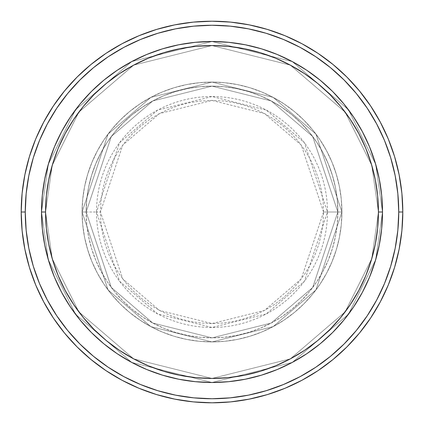 <?xml version="1.0" encoding="UTF-8"?>
<svg xmlns="http://www.w3.org/2000/svg" width="424" height="424" viewBox="0 0 424 424"><rect width="100%" height="100%" fill="white"/><g stroke="black" fill="none" stroke-linecap="round" stroke-linejoin="round"><path stroke-width="0.32" stroke-dasharray="2.12 1.59" d="M323.565 212L301.252 145.061L264.502 113.563L212 100.435L159.498 113.563L122.748 145.061L100.435 212L96.518 212L119.61 142.708L157.654 110.102L212 96.518L266.346 110.102L304.39 142.708L327.482 212L323.565 212L323.024 201.066L321.419 190.233L318.758 179.617L315.069 169.309L310.389 159.408L304.761 150.017L298.242 141.224L290.885 133.115L282.776 125.758L273.984 119.239L264.592 113.611L254.692 108.931L244.383 105.242L233.767 102.582L222.934 100.976L212 100.435L201.066 100.976L190.233 102.582L179.617 105.242L169.309 108.931L159.408 113.611L150.017 119.239L141.224 125.758L133.115 133.115L125.758 141.224L119.239 150.017L113.611 159.408L108.931 169.309L105.242 179.617L102.582 190.233L100.976 201.066L100.435 212L100.976 222.934L102.582 233.767L105.242 244.383L108.931 254.692L113.611 264.592L119.239 273.984L125.758 282.776L133.115 290.885L141.224 298.242L150.017 304.761L159.408 310.389L169.309 315.069L179.617 318.758L190.233 321.419L201.066 323.024L212 323.565L222.934 323.024L233.767 321.419L244.383 318.758L254.692 315.069L264.592 310.389L273.984 304.761L282.776 298.242L290.885 290.885L298.242 282.776L304.761 273.984L310.389 264.592L315.069 254.692L318.758 244.383L321.419 233.767L323.024 222.934L323.565 212L327.482 212A115.482 115.482 0 0 0 212 96.518A115.482 115.482 0 0 0 96.518 212L82.092 212L108.072 289.942L150.87 326.623L212 341.908L273.13 326.623L315.928 289.942L341.908 212L337.849 212L312.679 287.509L271.222 323.04L212 337.849L152.778 323.04L111.321 287.509L86.152 212L82.092 212L86.152 212L111.321 287.509L152.778 323.04L212 337.849L271.222 323.04L312.679 287.509L337.849 212L341.908 212L315.928 289.942L273.13 326.623L212 341.908L150.87 326.623L108.072 289.942L82.092 212L108.072 289.942L150.87 326.623L212 341.908L273.13 326.623L315.928 289.942L341.908 212L337.849 212L312.679 287.509L271.222 323.04L212 337.849L152.778 323.04L111.321 287.509L86.152 212L82.092 212L86.152 212L111.321 287.509L152.778 323.04L212 337.849L271.222 323.04L312.679 287.509L337.849 212L341.908 212L315.928 289.942L273.13 326.623L212 341.908L150.87 326.623L108.072 289.942L82.092 212L108.072 289.942L150.87 326.623L212 341.908L273.13 326.623L315.928 289.942L341.908 212L337.849 212L312.679 287.509L271.222 323.04L212 337.849L152.778 323.04L111.321 287.509L86.152 212L82.092 212L86.152 212L111.321 287.509L152.778 323.04L212 337.849L271.222 323.04L312.679 287.509L337.849 212L341.908 212L315.928 289.942L273.13 326.623L212 341.908L150.87 326.623L108.072 289.942L82.092 212A129.908 129.908 0 0 1 212 82.092A129.908 129.908 0 0 1 341.908 212A129.908 129.908 0 0 0 212 82.092A129.908 129.908 0 0 0 82.092 212A129.908 129.908 0 0 1 212 82.092A129.908 129.908 0 0 1 341.908 212A129.908 129.908 0 0 0 212 82.092A129.908 129.908 0 0 0 82.092 212A129.908 129.908 0 0 1 212 82.092A129.908 129.908 0 0 1 341.908 212L327.482 212L341.908 212A129.908 129.908 0 0 0 212 82.092A129.908 129.908 0 0 0 82.092 212A129.908 129.908 0 0 1 212 82.092A129.908 129.908 0 0 1 341.908 212A129.908 129.908 0 0 0 212 82.092A129.908 129.908 0 0 0 82.092 212A129.908 129.908 0 0 1 212 82.092A129.908 129.908 0 0 1 341.908 212A129.908 129.908 0 0 1 212 341.908A129.908 129.908 0 0 1 82.092 212A129.908 129.908 0 0 0 212 341.908A129.908 129.908 0 0 0 341.908 212A129.908 129.908 0 0 1 212 341.908A129.908 129.908 0 0 1 82.092 212A129.908 129.908 0 0 0 212 341.908A129.908 129.908 0 0 0 341.908 212A129.908 129.908 0 0 1 212 341.908A129.908 129.908 0 0 1 82.092 212L96.518 212A115.482 115.482 0 0 0 212 327.482A115.482 115.482 0 0 0 327.482 212L304.39 281.292L266.346 313.898L212 327.482L157.654 313.898L119.61 281.292L96.518 212L100.435 212L122.748 278.939L159.498 310.437L212 323.565L264.502 310.437L301.252 278.939L323.565 212M343.885 320.062L353.77 306.727L362.372 292.375L369.521 277.248L375.161 261.497L379.226 245.263L381.68 228.711L382.501 212L378.441 212A166.441 166.441 0 0 0 212 45.559A166.441 166.441 0 0 0 45.559 212L41.499 212A170.501 170.501 0 0 1 212 41.499A170.501 170.501 0 0 1 382.501 212L378.441 212L371.784 258.603L345.152 311.868L290.323 358.863L212 378.441L133.677 358.863L78.848 311.868L52.216 258.603L45.559 212L41.499 212L48.32 259.742L75.599 314.301L131.763 362.441L212 382.501L292.237 362.441L348.401 314.301L375.68 259.742L382.501 212L375.68 259.742L348.401 314.301L292.237 362.441L212 382.501L131.763 362.441L75.599 314.301L48.32 259.742L41.499 212L45.559 212L52.216 258.603L78.848 311.868L133.677 358.863L212 378.441L290.323 358.863L345.152 311.868L371.784 258.603L378.441 212L382.501 212L375.68 259.742L348.401 314.301L292.237 362.441L212 382.501L131.763 362.441L75.599 314.301L48.32 259.742L41.499 212L45.559 212L52.216 258.603L78.848 311.868L133.677 358.863L212 378.441L290.323 358.863L345.152 311.868L371.784 258.603L378.441 212L382.501 212L378.441 212L371.784 258.603L345.152 311.868L290.323 358.863L212 378.441L133.677 358.863L78.848 311.868L52.216 258.603L45.559 212L41.499 212L48.32 259.742L75.599 314.301L131.763 362.441L212 382.501L292.237 362.441L348.401 314.301L375.68 259.742L382.501 212A170.501 170.501 0 0 0 212 41.499A170.501 170.501 0 0 0 41.499 212A170.501 170.501 0 0 1 212 41.499A170.501 170.501 0 0 1 382.501 212A170.501 170.501 0 0 0 212 41.499A170.501 170.501 0 0 0 41.499 212A170.501 170.501 0 0 0 212 382.501A170.501 170.501 0 0 0 382.501 212L381.68 195.289L379.226 178.737L375.161 162.503L369.537 146.784M86.152 212A125.849 125.849 0 0 1 212 86.152A125.849 125.849 0 0 1 337.849 212A125.849 125.849 0 0 0 212 86.152A125.849 125.849 0 0 0 86.152 212L86.761 224.333L88.574 236.55L91.573 248.533L95.734 260.161L101.013 271.323L107.362 281.918L114.719 291.834L123.013 300.987L132.166 309.281L142.082 316.638L152.677 322.987L163.839 328.266L175.467 332.427L187.45 335.426L199.667 337.239L212 337.849L224.333 337.239L236.55 335.426L248.533 332.427L260.161 328.266L271.323 322.987L281.918 316.638L291.834 309.281L300.987 300.987L309.281 291.834L316.638 281.918L322.987 271.323L328.266 260.161L332.427 248.533L335.426 236.55L337.239 224.333L337.849 212L337.239 199.667L335.426 187.45L332.427 175.467L328.266 163.839L322.987 152.677L316.638 142.082L309.281 132.166L300.987 123.013L291.834 114.719L281.918 107.362L271.323 101.013L260.161 95.734L248.533 91.573L236.55 88.574L224.333 86.761L212 86.152L199.667 86.761L187.45 88.574L175.467 91.573L163.839 95.734L152.677 101.013L142.082 107.362L132.166 114.719L123.013 123.013L114.719 132.166L107.362 142.082L101.013 152.677L95.734 163.839L91.573 175.467L88.574 187.45L86.761 199.667L86.152 212A125.849 125.849 0 0 0 212 337.849A125.849 125.849 0 0 0 337.849 212A125.849 125.849 0 0 1 212 337.849A125.849 125.849 0 0 1 86.152 212L86.761 199.667L88.574 187.45L91.573 175.467L95.734 163.839L101.013 152.677L107.362 142.082L114.719 132.166L123.013 123.013L132.166 114.719L142.082 107.362L152.677 101.013L163.839 95.734L175.467 91.573L187.45 88.574L199.667 86.761L212 86.152L224.333 86.761L236.55 88.574L248.533 91.573L260.161 95.734L271.323 101.013L281.918 107.362L291.834 114.719L300.987 123.013L309.281 132.166L316.638 142.082L322.987 152.677L328.266 163.839L332.427 175.467L335.426 187.45L337.239 199.667L337.849 212L337.239 224.333L335.426 236.55L332.427 248.533L328.266 260.161L322.987 271.323L316.638 281.918L309.281 291.834L300.987 300.987L291.834 309.281L281.918 316.638L271.323 322.987L260.161 328.266L248.533 332.427L236.55 335.426L224.333 337.239L212 337.849L199.667 337.239L187.45 335.426L175.467 332.427L163.839 328.266L152.677 322.987L142.082 316.638L132.166 309.281L123.013 300.987L114.719 291.834L107.362 281.918L101.013 271.323L95.734 260.161L91.573 248.533L88.574 236.55L86.761 224.333L86.152 212L82.092 212L82.717 224.731L84.588 237.345L87.689 249.709L91.982 261.714L97.435 273.236L103.986 284.17L111.581 294.41L120.14 303.86L129.59 312.419L139.83 320.014L150.764 326.565L162.286 332.019L174.291 336.311L186.655 339.412L199.269 341.283L212 341.908L224.731 341.283L237.345 339.412L249.709 336.311L261.714 332.019L273.236 326.565L284.17 320.014L294.41 312.419L303.86 303.86L312.419 294.41L320.014 284.17L326.565 273.236L332.019 261.714L336.311 249.709L339.412 237.345L341.283 224.731L341.908 212L341.283 199.269L339.412 186.655L336.311 174.291L332.019 162.286L326.565 150.764L320.014 139.83L312.419 129.59L303.86 120.14L294.41 111.581L284.17 103.986L273.236 97.435L261.714 91.982L249.709 87.689L237.345 84.588L224.731 82.717L212 82.092L199.269 82.717L186.655 84.588L174.291 87.689L162.286 91.982L150.764 97.435L139.83 103.986L129.59 111.581L120.14 120.14L111.581 129.59L103.986 139.83L97.435 150.764L91.982 162.286L87.689 174.291L84.588 186.655L82.717 199.269L82.092 212A129.908 129.908 0 0 0 212 341.908A129.908 129.908 0 0 0 341.908 212A129.908 129.908 0 0 1 212 341.908A129.908 129.908 0 0 1 82.092 212A129.908 129.908 0 0 0 212 341.908A129.908 129.908 0 0 0 341.908 212A129.908 129.908 0 0 1 212 341.908A129.908 129.908 0 0 1 82.092 212L108.072 134.058L150.87 97.377L212 82.092L273.13 97.377L315.928 134.058L341.908 212L337.849 212L312.679 136.491L271.222 100.96L212 86.152L152.778 100.96L111.321 136.491L86.152 212L111.321 136.491L152.778 100.96L212 86.152L271.222 100.96L312.679 136.491L337.849 212L341.908 212L315.928 134.058L273.13 97.377L212 82.092L150.87 97.377L108.072 134.058L82.092 212L86.152 212L82.092 212L108.072 134.058L150.87 97.377L212 82.092L273.13 97.377L315.928 134.058L341.908 212L337.849 212L312.679 136.491L271.222 100.96L212 86.152L152.778 100.96L111.321 136.491L86.152 212L111.321 136.491L152.778 100.96L212 86.152L271.222 100.96L312.679 136.491L337.849 212L341.908 212L315.928 134.058L273.13 97.377L212 82.092L150.87 97.377L108.072 134.058L82.092 212L86.152 212L82.092 212L108.072 134.058L150.87 97.377L212 82.092L273.13 97.377L315.928 134.058L341.908 212L337.849 212L312.679 136.491L271.222 100.96L212 86.152L152.778 100.96L111.321 136.491L86.152 212L111.321 136.491L152.778 100.96L212 86.152L271.222 100.96L312.679 136.491L337.849 212L341.908 212L315.928 134.058L273.13 97.377L212 82.092L150.87 97.377L108.072 134.058L82.092 212L86.152 212M402.8 212A190.8 190.8 0 0 0 212 21.2A190.8 190.8 0 0 0 21.2 212A190.8 190.8 0 0 0 212 402.8A190.8 190.8 0 0 0 402.8 212M381.68 228.711L381.648 229.024M332.787 332.337L343.716 320.268M320.268 343.716L332.432 332.697M261.555 375.139L277.248 369.521L292.375 362.372L306.727 353.77L320.168 343.8M229.082 381.642L245.263 379.226L261.497 375.161M195.443 381.695L212 382.501L228.711 381.68M91.568 332.697L91.303 332.432M80.284 320.268L91.436 332.564L103.832 343.8L117.273 353.77L131.626 362.372L146.752 369.521L162.503 375.161L178.737 379.226L195.289 381.68M48.861 261.555L54.463 277.216M42.352 229.055L44.774 245.263L48.84 261.497M80.115 103.938L70.23 117.273L61.628 131.626L54.479 146.752L48.84 162.503L44.774 178.737L42.352 194.976M91.213 91.663L80.284 103.732M103.732 80.284L91.568 91.303M162.445 48.861L146.752 54.479L131.626 61.628L117.273 70.23L103.832 80.2M194.918 42.358L178.737 44.774L162.503 48.84M228.557 42.305L212 41.499L195.289 42.32M332.432 91.303L332.697 91.568M343.716 103.732L332.564 91.436L320.168 80.2L306.727 70.23L292.375 61.628L277.248 54.479L261.497 48.84L245.263 44.774L228.711 42.32M381.648 194.945L381.68 195.289M42.32 195.289L41.499 212L42.32 228.711M54.479 277.248L61.628 292.375L70.23 306.727L80.2 320.168M369.521 146.752L362.372 131.626L353.77 117.273L343.8 103.832M382.501 212A170.501 170.501 0 0 1 212 382.501A170.501 170.501 0 0 1 41.499 212A170.501 170.501 0 0 0 212 382.501A170.501 170.501 0 0 0 382.501 212L375.68 164.258L348.401 109.699L292.237 61.56L212 41.499L131.763 61.56L75.599 109.699L48.32 164.258L41.499 212L45.559 212L46.359 195.687L48.755 179.527L52.724 163.685L58.226 148.305L65.211 133.539L73.606 119.531L83.337 106.408L94.308 94.308L106.408 83.337L119.531 73.606L133.539 65.211L148.305 58.226L163.685 52.724L179.527 48.755L195.687 46.359L212 45.559L228.313 46.359L244.473 48.755L260.315 52.724L275.695 58.226L290.461 65.211L304.469 73.606L317.592 83.337L329.692 94.308L340.663 106.408L350.394 119.531L358.789 133.539L365.774 148.305L371.276 163.685L375.245 179.527L377.641 195.687L378.441 212L377.641 228.313L375.245 244.473L371.276 260.315L365.774 275.695L358.789 290.461L350.394 304.469L340.663 317.592L329.692 329.692L317.592 340.663L304.469 350.394L290.461 358.789L275.695 365.774L260.315 371.276L244.473 375.245L228.313 377.641L212 378.441L195.687 377.641L179.527 375.245L163.685 371.276L148.305 365.774L133.539 358.789L119.531 350.394L106.408 340.663L94.308 329.692L83.337 317.592L73.606 304.469L65.211 290.461L58.226 275.695L52.724 260.315L48.755 244.473L46.359 228.313L45.559 212L52.216 165.397L78.848 112.132L133.677 65.137L212 45.559L290.323 65.137L345.152 112.132L371.784 165.397L378.441 212L382.501 212L378.441 212L371.784 165.397L345.152 112.132L290.323 65.137L212 45.559L133.677 65.137L78.848 112.132L52.216 165.397L45.559 212L41.499 212L48.32 164.258L75.599 109.699L131.763 61.56L212 41.499L292.237 61.56L348.401 109.699L375.68 164.258L382.501 212L378.441 212L371.784 165.397L345.152 112.132L290.323 65.137L212 45.559L133.677 65.137L78.848 112.132L52.216 165.397L45.559 212L41.499 212L48.32 164.258L75.599 109.699L131.763 61.56L212 41.499L292.237 61.56L348.401 109.699L375.68 164.258L382.501 212L375.68 164.258L348.401 109.699L292.237 61.56L212 41.499L131.763 61.56L75.599 109.699L48.32 164.258L41.499 212L45.559 212L52.216 165.397L78.848 112.132L133.677 65.137L212 45.559L290.323 65.137L345.152 112.132L371.784 165.397L378.441 212L382.501 212A170.501 170.501 0 0 1 212 382.501A170.501 170.501 0 0 1 41.499 212L45.559 212A166.441 166.441 0 0 0 212 378.441A166.441 166.441 0 0 0 378.441 212L382.501 212"/><path stroke-width="0.64" d="M41.499 212L45.559 212A166.441 166.441 0 0 1 212 45.559A166.441 166.441 0 0 1 378.441 212L382.501 212A170.501 170.501 0 0 0 212 41.499A170.501 170.501 0 0 0 41.499 212A170.501 170.501 0 0 1 212 41.499A170.501 170.501 0 0 1 382.501 212A170.501 170.501 0 0 1 212 382.501A170.501 170.501 0 0 1 41.499 212L42.32 195.289L44.774 178.737L48.84 162.503L54.479 146.752L61.628 131.626L70.23 117.273L80.2 103.832L91.436 91.436L103.832 80.2L117.273 70.23L131.626 61.628L146.752 54.479L162.503 48.84L178.737 44.774L195.289 42.32L212 41.499L228.711 42.32L245.263 44.774L261.497 48.84L277.248 54.479L292.375 61.628L306.727 70.23L320.168 80.2L332.564 91.436L343.8 103.832L353.77 117.273L362.372 131.626L369.521 146.752L375.161 162.503L379.226 178.737L381.68 195.289L382.501 212L381.68 228.711L379.226 245.263L375.161 261.497L369.521 277.248L362.372 292.375L353.77 306.727L343.8 320.168L332.564 332.564L320.168 343.8L306.727 353.77L292.375 362.372L277.248 369.521L261.497 375.161L245.263 379.226L228.711 381.68L212 382.501L195.289 381.68L178.737 379.226L162.503 375.161L146.752 369.521L131.626 362.372L117.273 353.77L103.832 343.8L91.436 332.564L80.2 320.168L70.23 306.727L61.628 292.375L54.479 277.248L48.84 261.497L44.774 245.263L42.32 228.711L41.499 212A170.501 170.501 0 0 0 212 382.501A170.501 170.501 0 0 0 382.501 212L378.441 212L377.641 195.687L375.245 179.527L371.276 163.685L365.774 148.305L358.789 133.539L350.394 119.531L340.663 106.408L329.692 94.308L317.592 83.337L304.469 73.606L290.461 65.211L275.695 58.226L260.315 52.724L244.473 48.755L228.313 46.359L212 45.559L195.687 46.359L179.527 48.755L163.685 52.724L148.305 58.226L133.539 65.211L119.531 73.606L106.408 83.337L94.308 94.308L83.337 106.408L73.606 119.531L65.211 133.539L58.226 148.305L52.724 163.685L48.755 179.527L46.359 195.687L45.559 212L46.359 228.313L48.755 244.473L52.724 260.315L58.226 275.695L65.211 290.461L73.606 304.469L83.337 317.592L94.308 329.692L106.408 340.663L119.531 350.394L133.539 358.789L148.305 365.774L163.685 371.276L179.527 375.245L195.687 377.641L212 378.441L228.313 377.641L244.473 375.245L260.315 371.276L275.695 365.774L290.461 358.789L304.469 350.394L317.592 340.663L329.692 329.692L340.663 317.592L350.394 304.469L358.789 290.461L365.774 275.695L371.276 260.315L375.245 244.473L377.641 228.313L378.441 212A166.441 166.441 0 0 1 212 378.441A166.441 166.441 0 0 1 45.559 212L41.499 212M21.2 212L25.26 212A186.74 186.74 0 0 1 212 25.26A186.74 186.74 0 0 1 398.74 212L402.8 212A190.8 190.8 0 0 0 212 21.2A190.8 190.8 0 0 0 21.2 212A190.8 190.8 0 0 1 212 21.2A190.8 190.8 0 0 1 402.8 212A190.8 190.8 0 0 1 212 402.8A190.8 190.8 0 0 1 21.2 212L22.117 193.296L24.868 174.778L29.415 156.615L35.722 138.982L43.73 122.059L53.355 105.995L64.512 90.959L77.083 77.083L90.959 64.512L105.995 53.355L122.059 43.73L138.982 35.722L156.615 29.415L174.778 24.868L193.296 22.117L212 21.2L230.704 22.117L249.222 24.868L267.385 29.415L285.018 35.722L301.941 43.73L318.005 53.355L333.041 64.512L346.917 77.083L359.488 90.959L370.645 105.995L380.27 122.059L388.278 138.982L394.585 156.615L399.132 174.778L401.883 193.296L402.8 212L401.883 230.704L399.132 249.222L394.585 267.385L388.278 285.018L380.27 301.941L370.645 318.005L359.488 333.041L346.917 346.917L333.041 359.488L318.005 370.645L301.941 380.27L285.018 388.278L267.385 394.585L249.222 399.132L230.704 401.883L212 402.8L193.296 401.883L174.778 399.132L156.615 394.585L138.982 388.278L122.059 380.27L105.995 370.645L90.959 359.488L77.083 346.917L64.512 333.041L53.355 318.005L43.73 301.941L35.722 285.018L29.415 267.385L24.868 249.222L22.117 230.704L21.2 212A190.8 190.8 0 0 0 212 402.8A190.8 190.8 0 0 0 402.8 212L398.74 212L397.839 193.694L395.152 175.568L390.7 157.792L384.526 140.54L376.692 123.972L367.269 108.253L356.351 93.534L344.044 79.956L330.466 67.649L315.748 56.731L300.028 47.308L283.46 39.474L266.208 33.3L248.432 28.848L230.306 26.161L212 25.26L193.694 26.161L175.568 28.848L157.792 33.3L140.54 39.474L123.972 47.308L108.253 56.731L93.534 67.649L79.956 79.956L67.649 93.534L56.731 108.253L47.308 123.972L39.474 140.54L33.3 157.792L28.848 175.568L26.161 193.694L25.26 212L26.161 230.306L28.848 248.432L33.3 266.208L39.474 283.46L47.308 300.028L56.731 315.748L67.649 330.466L79.956 344.044L93.534 356.351L108.253 367.269L123.972 376.692L140.54 384.526L157.792 390.7L175.568 395.152L193.694 397.839L212 398.74L230.306 397.839L248.432 395.152L266.208 390.7L283.46 384.526L300.028 376.692L315.748 367.269L330.466 356.351L344.044 344.044L356.351 330.466L367.269 315.748L376.692 300.028L384.526 283.46L390.7 266.208L395.152 248.432L397.839 230.306L398.74 212A186.74 186.74 0 0 1 212 398.74A186.74 186.74 0 0 1 25.26 212L21.2 212"/></g></svg>
